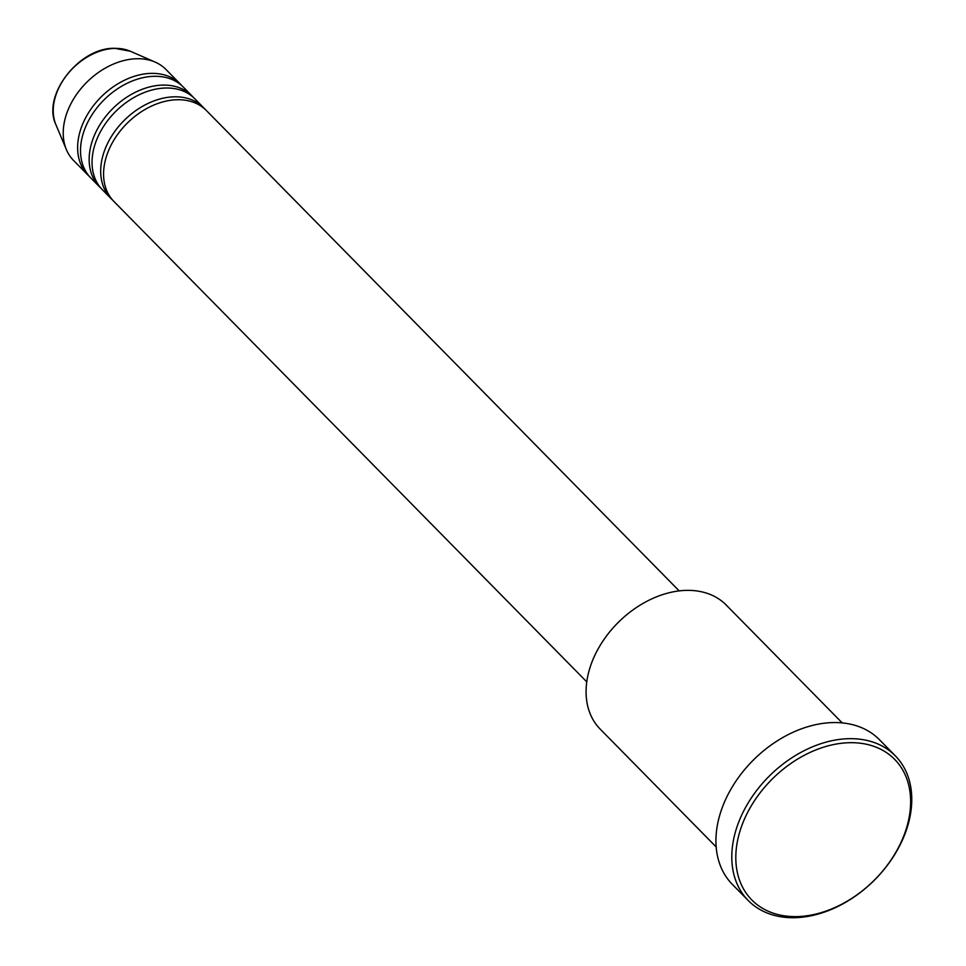 <?xml version="1.0" encoding="UTF-8"?>
<svg xmlns="http://www.w3.org/2000/svg" width="966" height="966" viewBox="0 0 966 966"><rect width="100%" height="100%" fill="white"/><g stroke="black" fill="none" stroke-linecap="round" stroke-linejoin="round"><path stroke-width="1.45" d="M679.195 590.89L206.362 110.51A64.843 46.489 135.5 0 0 177.237 99.739A64.843 46.489 135.5 0 0 114.495 139.104A64.843 46.489 135.5 0 0 113.928 201.483L586.773 681.875M204.864 109.086A64.843 46.489 135.5 0 0 203.476 107.576A64.843 46.489 135.5 0 0 174.351 96.805A64.843 46.489 135.5 0 0 111.609 136.182A64.843 46.489 135.5 0 0 111.042 198.561A64.843 46.489 135.5 0 0 112.539 199.974M203.476 107.576L194.83 98.798A64.843 46.489 135.5 0 0 165.705 88.015A64.843 46.489 135.5 0 0 102.964 127.391A64.843 46.489 135.5 0 0 102.396 189.771L111.042 198.561M193.333 97.373A64.843 46.489 135.5 0 0 191.944 95.863A64.843 46.489 135.5 0 0 162.819 85.093A64.843 46.489 135.5 0 0 100.078 124.457A64.843 46.489 135.5 0 0 99.51 186.836A64.843 46.489 135.5 0 0 101.007 188.261M191.944 95.863L183.299 87.073A64.843 46.489 135.5 0 0 154.174 76.302A64.843 46.489 135.5 0 0 91.432 115.678A64.843 46.489 135.5 0 0 90.864 178.058L99.51 186.836M181.801 85.66A64.843 46.489 135.5 0 0 180.413 84.151A64.843 46.489 135.5 0 0 151.288 73.368A64.843 46.489 135.5 0 0 88.546 112.744A64.843 46.489 135.5 0 0 87.978 175.124A64.843 46.489 135.5 0 0 89.464 176.549M842.219 722.906L726.239 605.066A88.425 63.394 135.5 0 0 686.524 590.371A88.425 63.394 135.5 0 0 600.973 644.068A88.425 63.394 135.5 0 0 600.2 729.125L716.18 846.965M796.805 916.601A100.21 71.846 135.5 0 0 906.543 827.934A100.21 71.846 135.5 0 0 849.633 742.697A100.21 71.846 135.5 0 0 739.896 831.376A100.21 71.846 135.5 0 0 796.805 916.601M848.969 738.676A103.157 73.959 -44.5 0 1 895.301 755.823A103.157 73.959 -44.5 0 1 894.395 855.067A103.157 73.959 -44.5 0 1 794.583 917.7A103.157 73.959 -44.5 0 1 748.264 900.553A103.157 73.959 -44.5 0 1 749.157 801.321A103.157 73.959 -44.5 0 1 848.969 738.676M895.301 755.823L879.446 739.715A103.157 73.959 135.5 0 0 833.115 722.568A103.157 73.959 135.5 0 0 733.303 785.213A103.157 73.959 135.5 0 0 732.397 884.445L748.264 900.553M180.413 84.151L165.995 69.504A64.843 46.489 135.5 0 0 155.224 62.138A64.843 46.489 135.5 0 0 136.87 58.733A64.843 46.489 135.5 0 0 79.224 90.792A64.843 46.489 135.5 0 0 66.376 149.585A64.843 46.489 135.5 0 0 73.573 160.477L87.978 175.124M55.883 124.59C41.719 95.525 79.224 47.358 114.568 48.3L130.386 51.258A54.374 38.978 135.5 0 0 115.002 48.397A54.374 38.978 135.5 0 0 66.666 75.288A54.374 38.978 135.5 0 0 55.883 124.59L66.376 149.585M130.386 51.258L155.224 62.138"/></g></svg>
